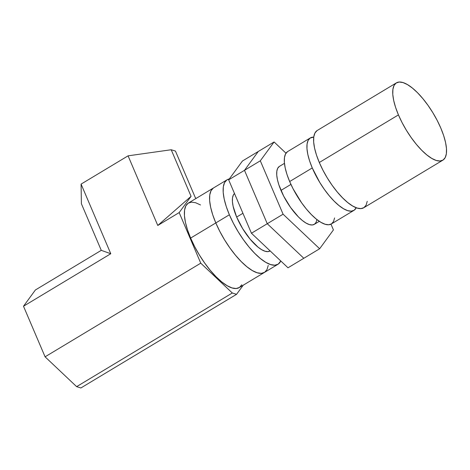 <?xml version="1.0" encoding="UTF-8"?>
<svg xmlns="http://www.w3.org/2000/svg" width="470" height="470" viewBox="0 0 470 470"><rect width="100%" height="100%" fill="white"/><g stroke="black" fill="none" stroke-linecap="round" stroke-linejoin="round"><path stroke-width="0.7" d="M215.812 222.933L229.378 214.778A49.321 17.355 -121 0 1 227.139 179.751A49.321 17.355 -121 0 1 229.325 178.941L226.904 179.898L224.578 182.577L223.321 186.778L223.191 192.336L224.19 199.027L226.282 206.606L229.378 214.778L215.812 222.933A49.321 17.355 59 0 0 264.422 272.441A49.321 17.355 -121 0 1 215.812 222.933L219.801 231.381L224.531 239.788L229.812 247.819L235.447 255.175L241.222 261.567L246.909 266.754L252.29 270.538L257.161 272.764L261.338 273.358L264.651 272.295L266.983 269.61L268.235 265.409L266.983 269.61L264.651 272.295L261.338 273.358L257.161 272.764L252.29 270.538L246.909 266.754L241.222 261.567L235.447 255.175L229.812 247.819L224.531 239.788L219.801 231.381L215.812 222.933A49.321 17.355 -121 0 1 213.574 187.912A49.321 17.355 59 0 0 215.812 222.933L190.626 238.084L215.812 222.933L212.716 214.767L215.812 222.933M280.778 260.973A49.321 17.355 -121 0 1 277.987 264.281A49.321 17.355 -121 0 1 229.378 214.778L233.367 223.226L238.096 231.628L243.378 239.659L249.012 247.014L254.787 253.406L260.474 258.594L265.856 262.377L270.726 264.604L274.903 265.203L278.216 264.134L280.778 260.973M213.339 188.053L211.012 190.738L209.755 194.938L209.626 200.496L210.625 207.188L212.716 214.767L210.625 207.188L209.626 200.496L209.755 194.938L211.012 190.738L213.339 188.053M270.156 250.898L267.882 251.626L265.021 251.221L261.678 249.693L257.989 247.097L250.128 239.154L242.643 228.608L236.663 217.052L233.108 206.254L232.421 201.659L232.509 197.852L233.373 194.974L234.489 193.505A33.822 11.897 59 0 0 236.663 217.052L242.925 213.286L236.663 217.052A33.822 11.897 59 0 0 269.997 250.998L270.138 250.915M258.271 151.487L242.45 161.004L258.271 151.487L244.488 170.322L228.661 179.84L242.45 161.004L228.661 179.84L244.488 170.322L267.266 223.72L251.438 233.238L228.661 179.84L251.438 233.238L267.266 223.72L303.82 258.277L287.998 267.794L251.438 233.238L287.998 267.794L303.82 258.277L267.266 223.72L303.82 258.277L319.647 248.753L303.82 258.277L267.266 223.72L244.488 170.322L267.266 223.72L283.087 214.197L267.266 223.72L244.488 170.322L258.271 151.487L244.488 170.322L260.315 160.805L244.488 170.322L258.271 151.487L274.098 141.964L258.271 151.487M285.989 153.202L274.098 141.964L260.315 160.805L283.087 214.197L319.647 248.753L333.43 229.918L330.98 224.167L333.43 229.918L319.647 248.753L283.087 214.197L260.315 160.805L274.098 141.964L285.989 153.202M284.45 163.36L279.438 166.38A33.822 11.897 59 0 0 280.978 190.397L290.936 184.405L280.978 190.397A33.822 11.897 59 0 0 314.307 224.343L319.318 221.329M279.28 166.48L277.682 168.319L276.824 171.197L276.736 175.005L277.418 179.599L278.851 184.792L283.71 196.19L290.578 207.458L298.397 216.887L302.298 220.442L305.988 223.038L309.331 224.566L312.192 224.971L314.465 224.243L316.063 222.404L316.921 219.519M310.347 137.916L287.74 151.516A42.276 14.876 59 0 0 289.661 181.537L312.268 167.943A42.276 14.876 -121 0 1 310.347 137.916A42.276 14.876 -121 0 1 313.743 137.123L310.147 138.045L308.156 140.342L307.08 143.943L306.969 148.702L307.821 154.442L309.613 160.94L312.268 167.943L289.661 181.537A42.276 14.876 59 0 0 331.327 223.973L353.934 210.372A42.276 14.876 -121 0 1 312.268 167.943L319.741 182.383L324.271 189.269L329.1 195.573L334.047 201.054L338.923 205.496L343.535 208.739L347.712 210.654L351.29 211.159L354.133 210.249L356.231 207.746A42.276 14.876 -121 0 1 353.934 210.372M287.54 151.64L285.543 153.943L284.473 157.544L284.362 162.303L285.214 168.043L287.005 174.535L289.661 181.537L293.08 188.781L301.664 202.87L306.493 209.174L311.44 214.649L316.316 219.096L320.928 222.339L325.105 224.249L328.683 224.76L331.526 223.849L333.518 221.546L334.593 217.945M396.386 82.873L317.262 130.472A45.097 15.868 59 0 0 319.306 162.497L398.437 114.897A45.097 15.868 -121 0 1 396.386 82.873A45.097 15.868 -121 0 1 440.831 128.134A45.097 15.868 -121 0 1 442.875 160.158A45.097 15.868 -121 0 1 398.437 114.897L319.306 162.497A45.097 15.868 59 0 0 363.751 207.758L442.875 160.158M398.437 114.897L402.085 122.623L406.403 130.302L411.238 137.645L416.391 144.372L421.666 150.218L426.866 154.959L431.789 158.413L436.242 160.458L440.061 160.999L443.087 160.023L445.219 157.573L446.365 153.731L446.482 148.655L445.572 142.533L443.662 135.607L440.831 128.134L437.182 120.408L432.858 112.73L428.029 105.386L422.877 98.659L417.601 92.813L412.402 88.072L407.478 84.612L403.025 82.573L399.206 82.033L396.175 83.008L394.048 85.458L392.902 89.3L392.779 94.376L393.696 100.498L395.605 107.424L398.437 114.897M317.05 130.607L314.918 133.057L313.772 136.899L313.654 141.975L314.565 148.097L316.474 155.024L319.306 162.497L322.955 170.216L327.279 177.901L332.108 185.245L337.26 191.966L342.542 197.811L347.741 202.558L352.659 206.013L357.118 208.051L360.931 208.598L363.962 207.623L366.095 205.167L367.24 201.33M227.139 179.751L188.388 203.058A49.321 17.355 59 0 0 190.626 238.084L194.615 246.533L199.345 254.934L204.626 262.965L210.266 270.321L216.036 276.718L221.722 281.906L227.104 285.684L231.98 287.916L236.151 288.51L239.465 287.446L241.797 284.761M80.875 387.967L76.628 386.646L45.079 356.818L23.5 306.234L35.397 289.972L23.5 306.234L45.079 356.818L76.628 386.646L80.875 387.967L236.551 294.32L80.875 387.967M243.237 285.184L236.551 294.32L232.309 292.998L76.628 386.646L232.309 292.998L200.755 263.171L45.079 356.818L200.755 263.171L179.176 212.587L157.773 225.459L128.075 155.834L81.087 184.105L110.785 253.73L23.5 306.234L110.785 253.73L101.273 250.346L35.397 289.972L101.273 250.346L81.404 203.763L81.087 184.105L110.785 253.73L101.273 250.346L81.404 203.763L81.087 184.105L128.075 155.834L171.203 149.748L191.073 196.325L157.773 225.459L179.176 212.587L191.073 196.325L157.773 225.459L128.075 155.834L171.203 149.748L175.445 151.07L195.314 197.653L196.119 198.411L195.314 197.653L175.445 151.07L171.203 149.748L191.073 196.325L179.176 212.587L200.755 263.171L232.309 292.998L236.551 294.32L243.237 285.184M200.52 204.967L195.643 202.734L191.472 202.141L188.153 203.204L185.826 205.889L184.575 210.09L184.44 215.642L185.439 222.339L187.53 229.918L190.626 238.084A49.321 17.355 59 0 0 239.236 287.593L277.987 264.281"/></g></svg>
